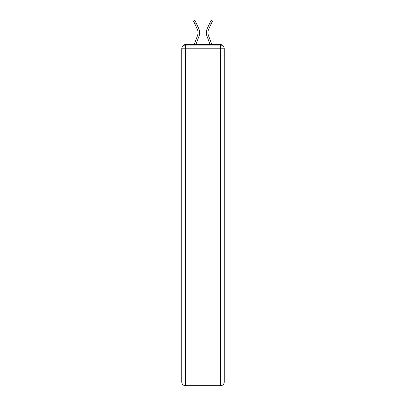 <?xml version="1.0" encoding="UTF-8"?>
<svg xmlns="http://www.w3.org/2000/svg" width="406" height="406" viewBox="0 0 406 406"><rect width="100%" height="100%" fill="white"/><g stroke="black" fill="none" stroke-linecap="round" stroke-linejoin="round"><path stroke-width="0.61" d="M224.244 48.791A3.715 3.715 0 0 0 220.529 45.071A3.715 3.715 0 0 1 224.244 48.791L224.244 381.985L220.529 381.985L220.529 385.7L185.471 385.7A3.715 3.715 0 0 1 181.756 381.985L181.756 48.791A3.715 3.715 0 0 1 185.471 45.071L220.529 45.071L220.529 48.791L185.471 48.791L185.471 381.985L220.529 381.985L220.529 48.791L224.244 48.791L224.208 48.294M181.756 48.791L185.471 48.791L185.471 45.071A3.715 3.715 0 0 0 181.756 48.791L181.792 48.294M222.178 45.462A1.857 1.857 0 0 0 220.529 44.452L185.471 44.452A1.857 1.857 0 0 0 183.822 45.462M220.529 44.452L212.663 44.452L220.529 44.452M193.337 44.452L185.471 44.452L193.337 44.452M198.047 32.688A8.298 8.298 0 0 1 197.519 35.591L194.21 44.452L197.519 35.591A8.298 8.298 0 0 0 198.047 32.688A8.298 8.298 0 0 1 197.519 35.591A8.298 8.298 0 0 0 198.047 32.688A8.298 8.298 0 0 1 197.519 35.591A8.298 8.298 0 0 0 197.275 29.191A8.298 8.298 0 0 1 198.047 32.688A8.298 8.298 0 0 0 197.275 29.191A8.298 8.298 0 0 1 198.047 32.688A8.298 8.298 0 0 0 197.275 29.191A8.298 8.298 0 0 1 198.047 32.688M199.031 36.154L195.931 44.452L199.031 36.154A9.911 9.911 0 0 0 198.737 28.516L196.098 22.827L194.636 23.507L193.464 20.98L194.921 20.3L196.098 22.827M206.969 36.154L210.069 44.452L206.969 36.154A9.911 9.911 0 0 1 207.263 28.516L211.079 20.3L212.536 20.98L208.725 29.191A8.298 8.298 0 0 0 208.481 35.591L211.79 44.452L208.481 35.591A8.298 8.298 0 0 1 207.953 32.688A8.298 8.298 0 0 0 208.481 35.591A8.298 8.298 0 0 1 207.953 32.688A8.298 8.298 0 0 0 208.481 35.591M220.529 385.7A3.715 3.715 0 0 0 224.244 381.985A3.715 3.715 0 0 1 220.529 385.7M194.636 23.507L197.275 29.191M208.725 29.191A8.298 8.298 0 0 0 207.953 32.688A8.298 8.298 0 0 1 208.725 29.191A8.298 8.298 0 0 0 207.953 32.688A8.298 8.298 0 0 1 208.725 29.191M185.471 385.7L185.471 381.985L181.756 381.985A3.715 3.715 0 0 0 185.471 385.7M211.364 23.507L209.902 22.827"/></g></svg>
